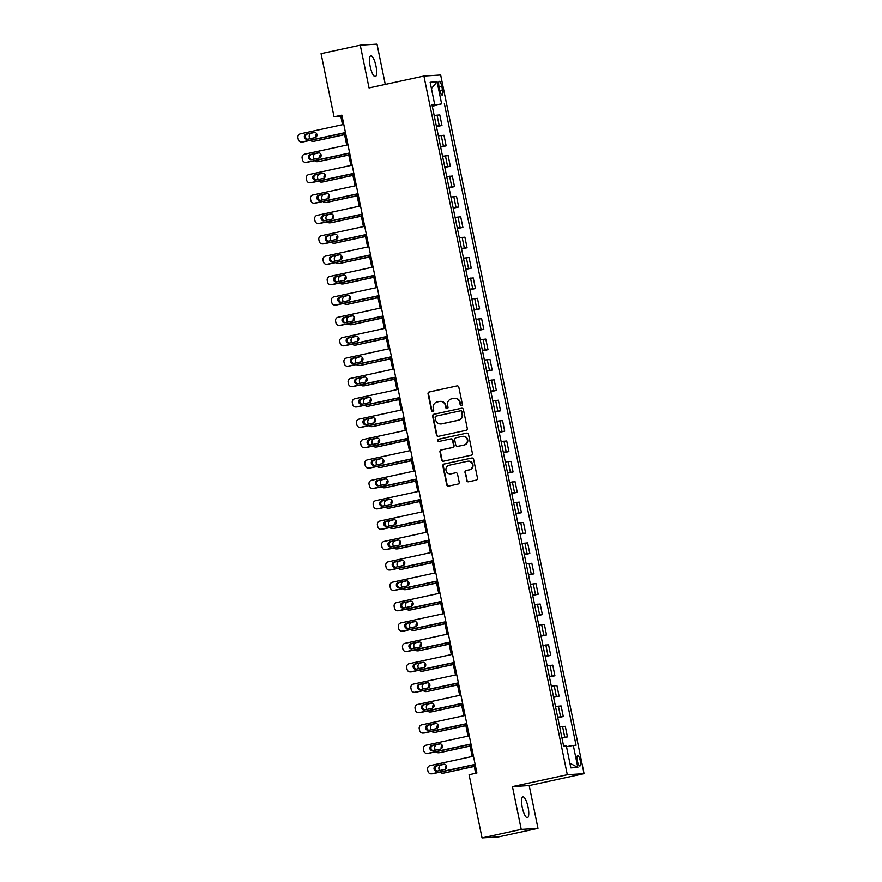 <?xml version="1.0" encoding="UTF-8"?>
<svg xmlns="http://www.w3.org/2000/svg" width="882" height="882" viewBox="0 0 882 882"><rect width="100%" height="100%" fill="white"/><g stroke="black" fill="none" stroke-linecap="round" stroke-linejoin="round"><path stroke-width="1.32" d="M461.462 405.544A1.147 1.103 -93.6 0 0 462.311 404.188L458.816 387.187A1.632 1.577 -93.6 0 0 456.953 385.919L429.247 391.928A1.632 1.577 -93.6 0 0 428.046 393.857L431.53 410.858A1.147 1.103 -93.6 0 0 432.842 411.751A1.147 1.103 -93.6 0 0 433.69 410.395L433.238 408.19A5.237 5.038 -93.6 0 1 437.108 402.005L439.412 401.508A5.237 5.038 -93.6 0 1 445.388 405.555L445.84 407.76A1.147 1.103 -93.6 0 0 447.152 408.642A1.147 1.103 -93.6 0 0 448.001 407.297L447.549 405.092A5.237 5.038 -93.6 0 1 451.419 398.907L453.723 398.399A5.237 5.038 -93.6 0 1 459.698 402.457L460.15 404.662A1.147 1.103 -93.6 0 0 461.462 405.544M528.075 807.085A10.661 2.878 77.8 0 0 522.916 796.854A10.661 2.878 77.8 0 0 522.276 807.46A10.661 2.878 77.8 0 0 527.436 817.691A10.661 2.878 77.8 0 0 528.075 807.085M375.964 66.051A10.661 2.878 77.8 0 0 370.804 55.809A10.661 2.878 77.8 0 0 370.164 66.415A10.661 2.878 77.8 0 0 375.324 76.646A10.661 2.878 77.8 0 0 375.964 66.051M580.257 760.681A5.325 1.433 77.8 0 0 577.688 755.565A5.325 1.433 77.8 0 0 577.368 760.868A5.325 1.433 77.8 0 0 579.937 765.984A5.325 1.433 77.8 0 0 580.257 760.681M466.644 480.525A1.632 1.577 -93.6 0 0 468.507 481.781L476.28 480.106A1.632 1.577 -93.6 0 0 477.493 478.165L473.612 459.279A1.632 1.577 -93.6 0 0 471.749 458.012L444.054 464.02A1.632 1.577 -93.6 0 0 442.841 465.95L446.722 484.835A1.632 1.577 -93.6 0 0 448.585 486.103L457.967 484.075A1.632 1.577 -93.6 0 0 459.18 482.134L457.526 474.053A1.632 1.577 -93.6 0 0 455.652 472.785L451 473.799A4.377 4.212 -93.6 0 1 445.95 470.095A4.377 4.212 -93.6 0 1 449.247 465.233L467.482 461.286A4.377 4.212 -93.6 0 1 472.52 464.979A4.377 4.212 -93.6 0 1 469.235 469.841L466.192 470.503A1.632 1.577 -93.6 0 0 464.99 472.432L467.096 480.492A1.632 1.577 -93.6 0 0 468.507 481.781M512.453 786.601L521.24 829.4L482.046 837.9L498.793 836.842L537.987 828.352L529.2 785.553L584.071 773.657L567.324 774.716L512.453 786.601L529.2 785.553M385.28 84.44L377 44.1L360.253 45.158L369.04 87.957L423.911 76.061L567.324 774.716M360.253 45.158L321.059 53.648L334.035 116.832L340.816 116.402L342.525 124.693M482.046 837.9L469.081 774.716L476.908 773.018L341.874 115.134L334.035 116.832M466.071 430.328A1.632 1.577 -93.6 0 0 467.273 428.398L463.403 409.513A1.632 1.577 -93.6 0 0 461.529 408.245L433.834 414.253A1.632 1.577 -93.6 0 0 432.621 416.183L436.502 435.069A1.632 1.577 -93.6 0 0 438.365 436.336L466.071 430.328M468.507 434.396L472.388 453.282A1.632 1.577 -93.6 0 1 471.175 455.211L443.481 461.22A1.632 1.577 -93.6 0 1 441.606 459.952L439.953 451.871A1.632 1.577 -93.6 0 1 441.154 449.941L452.389 447.505A1.632 1.577 -93.6 0 0 453.602 445.564L452.499 440.206A1.632 1.577 -93.6 0 0 450.636 438.938L438.938 441.474A1.147 1.103 -93.6 0 1 437.615 440.504A1.147 1.103 -93.6 0 1 438.475 439.236L466.644 433.128A1.632 1.577 -93.6 0 1 468.507 434.396M438.982 86.502L439.721 90.096A5.16 1.389 77.8 0 0 442.213 95.047A5.16 1.389 77.8 0 0 442.532 89.92L441.794 86.326A5.16 1.389 77.8 0 0 439.291 81.376A5.16 1.389 77.8 0 0 438.982 86.502M584.071 773.657L440.658 75.003L423.911 76.061M432.037 105.024L434.661 104.285L431.915 104.462L563.62 746.04L566.354 745.874L570.875 767.88L577.842 767.439L569.904 763.195M434.661 104.285L430.14 82.28L437.108 81.839L441.628 103.844L432.158 105.62M432.29 106.292L441.628 103.844M444.363 103.679L576.067 745.257L573.322 745.433L577.842 767.439M521.24 829.4L537.987 828.352M344.234 133.006L346.703 145.067M348.412 153.391L350.893 165.452M352.591 173.765L355.071 185.826M356.78 194.15L359.25 206.212M360.958 214.535L363.439 226.597M365.148 234.91L367.618 246.971M369.326 255.295L371.807 267.356M373.516 275.669L375.986 287.73M377.694 296.054L380.175 308.116M381.884 316.429L384.354 328.501M386.062 336.814L388.543 348.875M390.252 357.199L392.722 369.26M394.43 377.573L396.911 389.635M398.609 397.958L401.09 410.02M402.798 418.333L405.279 430.394M406.977 438.718L409.457 450.779M411.166 459.103L413.636 471.164M415.345 479.477L417.825 491.539M419.534 499.862L422.004 511.924M423.713 520.237L426.193 532.298M427.902 540.622L430.372 552.683M432.081 560.996L434.561 573.068M436.27 581.381L438.74 593.443M440.449 601.767L442.929 613.828M444.638 622.141L447.108 634.202M448.817 642.526L451.297 654.587M452.995 662.9L455.476 674.962M457.185 683.285L459.665 695.347M461.363 703.671L463.844 715.732M465.553 724.045L468.022 736.106M469.731 744.43L472.212 756.491M473.921 764.804L475.663 773.293M433.547 105.322L433.404 104.638M342.073 116.137L340.816 116.402M436.48 126.666L441.959 125.487L439.787 114.881L434.187 115.487M440.658 147.051L446.149 145.861L443.977 135.266L438.365 135.872M444.848 167.437L450.327 166.246L448.155 155.64L442.555 156.257M449.026 187.811L454.517 186.62L452.345 176.025L446.733 176.632M453.216 208.196L458.695 207.005L456.523 196.41L450.911 197.017M457.394 228.57L462.885 227.391L460.702 216.785L455.101 217.391M461.584 248.956L467.063 247.765L464.891 237.17L459.279 237.776M465.762 269.341L471.253 268.15L469.07 257.544L463.469 258.15M469.941 289.715L475.431 288.524L473.259 277.929L467.647 278.536M474.13 310.1L479.621 308.909L477.438 298.314L471.837 298.921M478.309 330.474L483.799 329.284L481.627 318.689L476.015 319.295M482.498 350.86L487.989 349.669L485.806 339.074L480.205 339.68M486.677 371.234L492.167 370.054L489.995 359.448L484.383 360.054M490.866 391.619L496.346 390.428L494.174 379.833L488.573 380.44M495.045 412.004L500.535 410.814L498.363 400.219L492.751 400.825M499.234 432.378L504.713 431.188L502.542 420.593L496.93 421.199M503.413 452.764L508.903 451.573L506.731 440.978L501.119 441.584M507.602 473.138L513.081 471.958L510.91 461.352L505.298 461.959M511.781 493.523L517.271 492.332L515.088 481.737L509.487 482.344M515.959 513.908L521.449 512.718L519.278 502.112L513.666 502.718M520.148 534.283L525.639 533.092L523.456 522.497L517.855 523.103M524.327 554.668L529.817 553.477L527.645 542.882L522.034 543.488M528.516 575.042L534.007 573.851L531.824 563.256L526.223 563.863M532.695 595.427L538.185 594.236L536.013 583.641L530.402 584.248M536.884 615.812L542.375 614.622L540.192 604.016L534.591 604.622M541.063 636.187L546.553 634.996L544.381 624.401L538.77 625.007M545.252 656.572L550.732 655.381L548.56 644.786L542.959 645.392M549.431 676.946L554.921 675.755L552.749 665.16L547.138 665.767M553.62 697.331L559.1 696.141L556.928 685.546L551.316 686.152M557.799 717.705L563.289 716.526L561.106 705.92L555.506 706.526M561.988 738.091L567.468 736.9L565.296 726.305L559.684 726.911M441.959 125.487L436.358 126.093M446.149 145.861L440.537 146.467M450.327 166.246L444.726 166.852M454.517 186.62L448.905 187.227M458.695 207.005L453.094 207.612M462.885 227.391L457.273 227.997M467.063 247.765L461.462 248.371M471.253 268.15L465.641 268.756M475.431 288.524L469.83 289.131M479.621 308.909L474.009 309.516M483.799 329.284L478.198 329.89M487.989 349.669L482.377 350.275M492.167 370.054L486.555 370.661M496.346 390.428L490.745 391.035M500.535 410.814L494.923 411.42M504.713 431.188L499.113 431.794M508.903 451.573L503.291 452.179M513.081 471.958L507.481 472.565M517.271 492.332L511.659 492.939M521.449 512.718L515.849 513.324M525.639 533.092L520.027 533.698M529.817 553.477L524.217 554.083M534.007 573.851L528.395 574.458M538.185 594.236L532.574 594.843M542.375 614.622L536.763 615.228M546.553 634.996L540.942 635.602M550.732 655.381L545.131 655.988M554.921 675.755L549.31 676.362M559.1 696.141L553.499 696.747M563.289 716.526L557.678 717.132M567.468 736.9L561.867 737.506M566.52 746.668L573.322 745.433M431.43 88.564L437.108 81.839M461.529 405.522A1.147 1.103 -93.6 0 1 460.602 404.629L460.15 402.424A5.237 5.038 -93.6 0 0 454.903 398.278L454.45 398.3M440.14 401.398L440.592 401.376A5.237 5.038 -93.6 0 1 445.84 405.533L446.292 407.727A1.147 1.103 -93.6 0 0 447.218 408.631M456.953 385.919L429.699 391.895A1.632 1.577 -93.6 0 0 428.498 393.824L431.982 410.836A1.147 1.103 -93.6 0 0 432.908 411.729M461.529 408.245L434.286 414.22A1.632 1.577 -93.6 0 0 433.073 416.15L436.954 435.035A1.632 1.577 -93.6 0 0 438.365 436.336M461.606 411.74A1.147 1.103 -93.6 0 0 460.305 410.847L435.984 416.117A1.147 1.103 -93.6 0 0 435.135 417.473L435.62 419.799A5.237 5.038 -93.6 0 0 441.595 423.845L458.21 420.251A5.237 5.038 -93.6 0 0 462.08 414.055L462.058 411.707A1.147 1.103 -93.6 0 0 460.757 410.825M440.868 423.955L441.32 423.922A5.237 5.038 -93.6 0 0 442.047 423.823L441.595 423.845M462.058 411.707L462.532 414.033A5.237 5.038 -93.6 0 1 458.662 420.218L442.047 423.823M450.856 438.905L451.308 438.883A1.632 1.577 -93.6 0 1 452.951 440.173L454.054 445.542A1.632 1.577 -93.6 0 1 452.841 447.472L441.617 449.908A1.632 1.577 -93.6 0 0 440.405 451.838L442.058 459.919A1.632 1.577 -93.6 0 0 443.47 461.22M466.644 433.128L438.938 439.203A1.147 1.103 -93.6 0 0 439.015 441.463M464.053 444.98A4.377 4.212 -93.6 0 0 462.896 436.325A4.377 4.212 -93.6 0 0 462.289 436.414L455.873 437.803A1.632 1.577 -93.6 0 0 454.66 439.743L455.762 445.101A1.632 1.577 -93.6 0 0 457.626 446.369L464.505 444.947A4.377 4.212 -93.6 0 0 463.348 436.303L462.896 436.325M457.394 446.402L457.857 446.369A1.632 1.577 -93.6 0 0 458.078 446.336L457.626 446.369M464.505 444.947L458.078 446.336M468.077 461.198L468.529 461.165A4.377 4.212 -93.6 0 1 469.687 469.819L466.644 470.47A1.632 1.577 -93.6 0 0 465.442 472.41L467.096 480.492M450.393 473.877L450.845 473.855A4.377 4.212 -93.6 0 0 451.452 473.766L451 473.799M455.652 472.785L451.452 473.766M471.749 458.012L444.506 463.987A1.632 1.577 -93.6 0 0 443.293 465.928L447.174 484.813A1.632 1.577 -93.6 0 0 448.585 486.103M309.604 138.805A3.33 3.208 -93.6 0 1 309.582 138.672L309.24 137.052A3.33 3.208 -93.6 0 1 311.71 133.105L314.863 132.421M344.531 134.505L314.521 141.186A3.33 3.208 86.4 0 1 314.058 141.252L312.923 141.318A3.33 3.208 -93.6 0 0 313.386 141.263M344.575 134.67L314.521 141.186M316.958 134.847A2.668 2.569 -93.6 0 0 316.77 136.082M318.336 138.617A2.668 2.569 -93.6 0 0 318.733 138.562L326.252 136.942A2.668 2.569 -93.6 0 0 326.638 136.82M316.671 133.81A2.668 2.569 -93.6 0 0 315.921 137.195M310.442 140.337A3.33 3.208 -93.6 0 0 312.923 141.318M345.446 132.565L302.074 141.969A3.33 3.208 -93.6 0 1 298.259 139.389L297.929 137.757A3.33 3.208 -93.6 0 1 300.398 133.821L343.771 124.417M301.611 142.035L302.747 141.969A3.33 3.208 86.4 0 0 303.199 141.903L345.479 132.741M307.41 139.279A2.668 2.569 86.4 0 1 304.334 137.03A2.668 2.569 86.4 0 1 306.341 134.064L313.871 132.432A2.668 2.569 86.4 0 1 316.947 134.692A2.668 2.569 86.4 0 1 314.94 137.647L307.41 139.279M307.631 139.235A2.668 2.569 86.4 0 1 307.476 133.998L314.786 132.41M313.794 159.19A3.33 3.208 -93.6 0 1 313.76 159.058L313.43 157.426A3.33 3.208 -93.6 0 1 315.899 153.49L319.052 152.806M348.721 154.89L318.7 161.571A3.33 3.208 86.4 0 1 318.237 161.626L317.112 161.704A3.33 3.208 -93.6 0 0 317.564 161.638M348.754 155.056L318.7 161.571M321.147 155.232A2.668 2.569 -93.6 0 0 320.949 156.467M322.514 159.003A2.668 2.569 -93.6 0 0 322.911 158.947L330.441 157.316A2.668 2.569 -93.6 0 0 330.816 157.205M320.85 154.185A2.668 2.569 -93.6 0 0 320.111 157.569M314.62 160.711A3.33 3.208 -93.6 0 0 317.112 161.704M317.972 179.564A3.33 3.208 -93.6 0 1 317.95 179.443L317.608 177.811A3.33 3.208 -93.6 0 1 320.078 173.864L323.231 173.181M352.899 175.264L322.889 181.946A3.33 3.208 86.4 0 1 322.426 182.012L321.291 182.089A3.33 3.208 -93.6 0 0 321.754 182.023M352.932 175.43L322.889 181.946M325.326 175.606A2.668 2.569 -93.6 0 0 325.138 176.841M326.704 179.377A2.668 2.569 -93.6 0 0 327.09 179.333L334.62 177.701A2.668 2.569 -93.6 0 0 334.995 177.58M325.039 174.57A2.668 2.569 -93.6 0 0 324.289 177.955M318.81 181.097A3.33 3.208 -93.6 0 0 321.291 182.089M322.162 199.949A3.33 3.208 -93.6 0 1 322.128 199.817L321.798 198.185A3.33 3.208 -93.6 0 1 324.267 194.249L327.409 193.566M357.089 195.65L327.068 202.331A3.33 3.208 86.4 0 1 326.605 202.397L325.48 202.463A3.33 3.208 -93.6 0 0 325.932 202.397M357.122 195.815L327.068 202.331M329.504 195.991A2.668 2.569 -93.6 0 0 329.317 197.226M330.882 199.762A2.668 2.569 -93.6 0 0 331.279 199.707L338.798 198.075A2.668 2.569 -93.6 0 0 339.184 197.965M329.218 194.955A2.668 2.569 -93.6 0 0 328.479 198.34M322.988 201.471A3.33 3.208 -93.6 0 0 325.48 202.463M349.636 152.95L306.252 162.354A3.33 3.208 -93.6 0 1 302.449 159.774L302.118 158.143A3.33 3.208 -93.6 0 1 304.577 154.196L347.96 144.802M305.789 162.42L306.925 162.343A3.33 3.208 86.4 0 0 307.388 162.277L349.669 153.115M311.6 159.664A2.668 2.569 86.4 0 1 308.524 157.404A2.668 2.569 86.4 0 1 310.519 154.449L318.049 152.818A2.668 2.569 86.4 0 1 321.125 155.067A2.668 2.569 86.4 0 1 319.119 158.032L311.6 159.664M311.809 159.62A2.668 2.569 86.4 0 1 311.655 154.372L318.964 152.784M353.814 173.335L310.431 182.728A3.33 3.208 -93.6 0 1 306.627 180.149L306.297 178.517A3.33 3.208 -93.6 0 1 308.766 174.581L352.138 165.177M309.979 182.795L311.103 182.728A3.33 3.208 86.4 0 0 311.567 182.662L353.847 173.5M315.778 180.038A2.668 2.569 86.4 0 1 312.702 177.789A2.668 2.569 86.4 0 1 314.709 174.823L322.228 173.192A2.668 2.569 86.4 0 1 325.304 175.452A2.668 2.569 86.4 0 1 323.308 178.407L315.778 180.038M315.999 179.994A2.668 2.569 86.4 0 1 315.844 174.757L323.154 173.17M358.004 193.709L314.62 203.114A3.33 3.208 -93.6 0 1 310.817 200.534L310.475 198.902A3.33 3.208 -93.6 0 1 312.945 194.966L356.328 185.562M314.157 203.18L315.293 203.103A3.33 3.208 86.4 0 0 315.756 203.047L358.037 193.875M319.968 200.423A2.668 2.569 86.4 0 1 316.892 198.163A2.668 2.569 86.4 0 1 318.887 195.209L326.417 193.577A2.668 2.569 86.4 0 1 329.493 195.826A2.668 2.569 86.4 0 1 327.487 198.792L319.968 200.423M320.177 200.379A2.668 2.569 86.4 0 1 320.023 195.131L327.332 193.555M326.34 220.324A3.33 3.208 -93.6 0 1 326.318 220.202L325.976 218.571A3.33 3.208 -93.6 0 1 328.446 214.624L331.599 213.94M361.267 216.024L331.246 222.705A3.33 3.208 86.4 0 1 330.794 222.771L329.659 222.848A3.33 3.208 -93.6 0 0 330.122 222.782M361.3 216.2L331.246 222.705M333.694 216.366A2.668 2.569 -93.6 0 0 333.506 217.6M335.072 220.147A2.668 2.569 -93.6 0 0 335.094 220.136A2.668 2.569 -93.6 0 0 335.458 220.092L342.988 218.46A2.668 2.569 -93.6 0 0 343.363 218.339M333.407 215.329A2.668 2.569 -93.6 0 0 332.657 218.714M327.178 221.856A3.33 3.208 -93.6 0 0 329.659 222.848M362.182 214.094L318.799 223.499A3.33 3.208 -93.6 0 1 314.995 220.919L314.665 219.287A3.33 3.208 -93.6 0 1 317.134 215.34L360.506 205.936M318.347 223.554L319.471 223.488A3.33 3.208 86.4 0 0 319.934 223.422L362.215 214.26M324.146 220.809A2.668 2.569 86.4 0 1 321.07 218.549A2.668 2.569 86.4 0 1 323.077 215.583L330.596 213.951A2.668 2.569 86.4 0 1 333.672 216.211A2.668 2.569 86.4 0 1 331.676 219.177L324.146 220.809M324.367 220.754A2.668 2.569 86.4 0 1 324.201 215.517L331.511 213.929M330.53 240.709A3.33 3.208 -93.6 0 1 330.496 240.577L330.166 238.945A3.33 3.208 -93.6 0 1 332.624 235.009L335.777 234.325M365.457 236.409L335.436 243.09A3.33 3.208 86.4 0 1 334.973 243.156L333.848 243.223A3.33 3.208 -93.6 0 0 334.3 243.156M365.49 236.574L335.436 243.09M337.872 236.751A2.668 2.569 -93.6 0 0 337.685 237.986M339.25 240.521A2.668 2.569 -93.6 0 0 339.647 240.466L347.166 238.835A2.668 2.569 -93.6 0 0 347.552 238.724M337.586 235.715A2.668 2.569 -93.6 0 0 336.847 239.099M331.356 242.23A3.33 3.208 -93.6 0 0 333.848 243.223M334.708 261.094A3.33 3.208 -93.6 0 1 334.686 260.962L334.344 259.33A3.33 3.208 -93.6 0 1 336.814 255.394L339.967 254.711M369.635 256.794L339.614 263.475A3.33 3.208 86.4 0 1 339.162 263.531L338.027 263.608A3.33 3.208 -93.6 0 0 338.49 263.542M369.668 256.96L339.614 263.475M342.062 257.125A2.668 2.569 -93.6 0 0 341.863 258.371M343.44 260.907A2.668 2.569 -93.6 0 0 343.826 260.851L351.356 259.22A2.668 2.569 -93.6 0 0 351.731 259.11M341.775 256.089A2.668 2.569 -93.6 0 0 341.025 259.473M335.546 262.615A3.33 3.208 -93.6 0 0 338.027 263.608M338.897 281.468A3.33 3.208 -93.6 0 1 338.864 281.347L338.534 279.715A3.33 3.208 -93.6 0 1 340.992 275.768L344.145 275.085M373.825 277.168L343.804 283.85A3.33 3.208 86.4 0 1 343.341 283.916L342.205 283.982A3.33 3.208 -93.6 0 0 342.668 283.927M373.858 277.334L343.804 283.85M346.24 277.51A2.668 2.569 -93.6 0 0 346.053 278.745M347.618 281.281A2.668 2.569 -93.6 0 0 348.015 281.237L355.534 279.605A2.668 2.569 -93.6 0 0 355.92 279.484M345.953 276.474A2.668 2.569 -93.6 0 0 345.215 279.859M339.724 283.001A3.33 3.208 -93.6 0 0 342.205 283.982M343.076 301.853A3.33 3.208 -93.6 0 1 343.054 301.721L342.712 300.089A3.33 3.208 -93.6 0 1 345.182 296.154L348.335 295.47M378.003 297.554L347.982 304.235A3.33 3.208 86.4 0 1 347.53 304.301L346.394 304.367A3.33 3.208 -93.6 0 0 346.858 304.301M378.036 297.719L347.982 304.235M350.43 297.895A2.668 2.569 -93.6 0 0 350.231 299.13M351.808 301.666A2.668 2.569 -93.6 0 0 352.194 301.611L359.724 299.979A2.668 2.569 -93.6 0 0 360.099 299.869M350.132 296.848A2.668 2.569 -93.6 0 0 349.393 300.233M343.903 303.375A3.33 3.208 -93.6 0 0 346.394 304.367M347.265 322.228A3.33 3.208 -93.6 0 1 347.232 322.106L346.902 320.475A3.33 3.208 -93.6 0 1 349.36 316.528L352.513 315.844M382.193 317.928L352.172 324.609A3.33 3.208 86.4 0 1 351.709 324.675L350.573 324.752A3.33 3.208 -93.6 0 0 351.036 324.686M382.226 318.093L352.172 324.609M354.608 318.27A2.668 2.569 -93.6 0 0 354.421 319.505M355.986 322.051A2.668 2.569 -93.6 0 0 356.008 322.04A2.668 2.569 -93.6 0 0 356.383 321.996L363.902 320.364A2.668 2.569 -93.6 0 0 364.288 320.243M354.321 317.233A2.668 2.569 -93.6 0 0 353.572 320.618M348.092 323.76A3.33 3.208 -93.6 0 0 350.573 324.752M366.361 234.469L322.988 243.873A3.33 3.208 -93.6 0 1 319.185 241.293L318.843 239.661A3.33 3.208 -93.6 0 1 321.313 235.726L364.696 226.321M322.525 243.939L323.661 243.873A3.33 3.208 86.4 0 0 324.113 243.807L366.405 234.634M328.325 241.183A2.668 2.569 86.4 0 1 325.249 238.934A2.668 2.569 86.4 0 1 327.255 235.968L334.785 234.336A2.668 2.569 86.4 0 1 337.861 236.596A2.668 2.569 86.4 0 1 335.855 239.551L328.325 241.183M328.545 241.139A2.668 2.569 86.4 0 1 328.391 235.891L335.7 234.314M370.55 254.854L327.167 264.258A3.33 3.208 -93.6 0 1 323.363 261.678L323.033 260.047A3.33 3.208 -93.6 0 1 325.502 256.1L368.874 246.706M326.715 264.324L327.839 264.247A3.33 3.208 86.4 0 0 328.302 264.181L370.583 255.019M332.514 261.568A2.668 2.569 86.4 0 1 329.438 259.308A2.668 2.569 86.4 0 1 331.445 256.353L338.964 254.722A2.668 2.569 86.4 0 1 342.04 256.971A2.668 2.569 86.4 0 1 340.033 259.936L332.514 261.568M332.723 261.524A2.668 2.569 86.4 0 1 332.569 256.276L339.879 254.689M374.729 275.239L331.356 284.632A3.33 3.208 -93.6 0 1 327.553 282.053L327.211 280.421A3.33 3.208 -93.6 0 1 329.681 276.485L373.064 267.081M330.893 284.699L332.029 284.632A3.33 3.208 86.4 0 0 332.481 284.566L374.762 275.405M336.692 281.942A2.668 2.569 86.4 0 1 333.617 279.693A2.668 2.569 86.4 0 1 335.623 276.728L343.153 275.096A2.668 2.569 86.4 0 1 346.229 277.356A2.668 2.569 86.4 0 1 344.223 280.311L336.692 281.942M336.913 281.898A2.668 2.569 86.4 0 1 336.759 276.661L344.068 275.074M378.918 295.613L335.535 305.018A3.33 3.208 -93.6 0 1 331.731 302.438L331.4 300.806A3.33 3.208 -93.6 0 1 333.859 296.87L377.242 287.466M335.083 305.084L336.207 305.007A3.33 3.208 86.4 0 0 336.67 304.952L378.951 295.779M340.882 302.328A2.668 2.569 86.4 0 1 337.806 300.067A2.668 2.569 86.4 0 1 339.813 297.113L347.332 295.481A2.668 2.569 86.4 0 1 350.408 297.73A2.668 2.569 86.4 0 1 348.401 300.696L340.882 302.328M341.091 302.283A2.668 2.569 86.4 0 1 340.937 297.036L348.247 295.459M383.097 315.999L339.724 325.403A3.33 3.208 -93.6 0 1 335.921 322.812L335.579 321.191A3.33 3.208 -93.6 0 1 338.049 317.244L381.432 307.84M339.261 325.458L340.397 325.392A3.33 3.208 86.4 0 0 340.849 325.326L383.13 316.164M345.06 322.713A2.668 2.569 86.4 0 1 341.984 320.453A2.668 2.569 86.4 0 1 343.991 317.487L351.521 315.855A2.668 2.569 86.4 0 1 354.597 318.115A2.668 2.569 86.4 0 1 352.591 321.081L345.06 322.713M345.281 322.658A2.668 2.569 86.4 0 1 345.127 317.421L352.436 315.833M351.444 342.613A3.33 3.208 -93.6 0 1 351.411 342.481L351.08 340.849A3.33 3.208 -93.6 0 1 353.55 336.913L356.703 336.229M386.371 338.313L356.35 344.994A3.33 3.208 86.4 0 1 355.898 345.06L354.762 345.127A3.33 3.208 -93.6 0 0 355.226 345.06M386.404 338.479L356.35 344.994M358.798 338.655A2.668 2.569 -93.6 0 0 358.599 339.89M360.176 342.425A2.668 2.569 -93.6 0 0 360.562 342.37L368.092 340.739A2.668 2.569 -93.6 0 0 368.467 340.628M358.5 337.619A2.668 2.569 -93.6 0 0 357.761 341.003M352.271 344.134A3.33 3.208 -93.6 0 0 354.762 345.127M387.286 336.373L343.903 345.777A3.33 3.208 -93.6 0 1 340.099 343.197L339.768 341.566A3.33 3.208 -93.6 0 1 342.227 337.63L385.61 328.225M343.44 345.843L344.575 345.766A3.33 3.208 86.4 0 0 345.038 345.711L387.319 336.538M349.25 343.087A2.668 2.569 86.4 0 1 346.174 340.838A2.668 2.569 86.4 0 1 348.181 337.872L355.7 336.24A2.668 2.569 86.4 0 1 358.776 338.49A2.668 2.569 86.4 0 1 356.769 341.455L349.25 343.087M349.459 343.043A2.668 2.569 86.4 0 1 349.305 337.795L356.615 336.218M355.633 362.987A3.33 3.208 -93.6 0 1 355.6 362.866L355.27 361.234A3.33 3.208 -93.6 0 1 357.728 357.298L360.881 356.615M390.55 358.698L360.54 365.38A3.33 3.208 86.4 0 1 360.077 365.435L358.941 365.512A3.33 3.208 -93.6 0 0 359.404 365.446M390.594 358.864L360.54 365.38M362.976 359.029A2.668 2.569 -93.6 0 0 362.789 360.275M364.354 362.811A2.668 2.569 -93.6 0 0 364.751 362.756L372.27 361.124A2.668 2.569 -93.6 0 0 372.656 361.014M362.689 357.993A2.668 2.569 -93.6 0 0 361.94 361.377M356.46 364.52A3.33 3.208 -93.6 0 0 358.941 365.512M391.465 356.758L348.092 366.162A3.33 3.208 -93.6 0 1 344.289 363.582L343.947 361.951A3.33 3.208 -93.6 0 1 346.417 358.004L389.789 348.599M347.629 366.228L348.765 366.151A3.33 3.208 86.4 0 0 349.217 366.085L391.498 356.923M353.428 363.472A2.668 2.569 86.4 0 1 350.352 361.212A2.668 2.569 86.4 0 1 352.359 358.246L359.889 356.615A2.668 2.569 86.4 0 1 362.965 358.875A2.668 2.569 86.4 0 1 360.958 361.841L353.428 363.472M353.649 363.417A2.668 2.569 86.4 0 1 353.495 358.18L360.804 356.593M359.812 383.372A3.33 3.208 -93.6 0 1 359.779 383.24L359.448 381.619A3.33 3.208 -93.6 0 1 361.918 377.672L365.071 376.989M394.739 379.073L364.718 385.754A3.33 3.208 86.4 0 1 364.255 385.82L363.13 385.886A3.33 3.208 -93.6 0 0 363.582 385.831M394.772 379.238L364.718 385.754M367.166 379.414A2.668 2.569 -93.6 0 0 366.967 380.649M368.533 383.185A2.668 2.569 -93.6 0 0 368.93 383.141L376.46 381.509A2.668 2.569 -93.6 0 0 376.835 381.388M366.868 378.378A2.668 2.569 -93.6 0 0 366.129 381.763M360.639 384.905A3.33 3.208 -93.6 0 0 363.13 385.886M395.654 377.132L352.271 386.537A3.33 3.208 -93.6 0 1 348.467 383.957L348.136 382.325A3.33 3.208 -93.6 0 1 350.595 378.389L393.978 368.985M351.808 386.603L352.943 386.537A3.33 3.208 86.4 0 0 353.406 386.47L395.687 377.309M357.618 383.846A2.668 2.569 86.4 0 1 354.542 381.597A2.668 2.569 86.4 0 1 356.548 378.632L364.068 377A2.668 2.569 86.4 0 1 367.144 379.26A2.668 2.569 86.4 0 1 365.137 382.215L357.618 383.846M357.827 383.802A2.668 2.569 86.4 0 1 357.673 378.565L364.983 376.978M363.99 403.758A3.33 3.208 -93.6 0 1 363.968 403.625L363.627 401.994A3.33 3.208 -93.6 0 1 366.096 398.058L369.249 397.374M398.918 399.458L368.908 406.139A3.33 3.208 86.4 0 1 368.444 406.205L367.309 406.271A3.33 3.208 -93.6 0 0 367.772 406.205M398.951 399.623L368.908 406.139M371.344 399.8A2.668 2.569 -93.6 0 0 371.157 401.034M372.722 403.57A2.668 2.569 -93.6 0 0 373.119 403.515L380.638 401.883A2.668 2.569 -93.6 0 0 381.024 401.773M371.057 398.752A2.668 2.569 -93.6 0 0 370.308 402.137M364.828 405.279A3.33 3.208 -93.6 0 0 367.309 406.271M399.833 397.517L356.46 406.922A3.33 3.208 -93.6 0 1 352.646 404.342L352.315 402.71A3.33 3.208 -93.6 0 1 354.785 398.763L398.157 389.37M355.997 406.988L357.122 406.911A3.33 3.208 86.4 0 0 357.585 406.845L399.866 397.683M361.796 404.232A2.668 2.569 86.4 0 1 358.72 401.972A2.668 2.569 86.4 0 1 360.727 399.017L368.257 397.385A2.668 2.569 86.4 0 1 371.333 399.634A2.668 2.569 86.4 0 1 369.326 402.6L361.796 404.232M362.017 404.188A2.668 2.569 86.4 0 1 361.863 398.94L369.172 397.352M368.18 424.132A3.33 3.208 -93.6 0 1 368.147 424.01L367.816 422.379A3.33 3.208 -93.6 0 1 370.286 418.432L373.439 417.748M403.107 419.832L373.086 426.513A3.33 3.208 86.4 0 1 372.623 426.579L371.498 426.656A3.33 3.208 -93.6 0 0 371.95 426.59M403.14 419.997L373.086 426.513M375.523 420.174A2.668 2.569 -93.6 0 0 375.335 421.409M376.901 423.944A2.668 2.569 -93.6 0 0 377.298 423.9L384.828 422.269A2.668 2.569 -93.6 0 0 385.202 422.147M375.236 419.137A2.668 2.569 -93.6 0 0 374.497 422.522M369.007 425.664A3.33 3.208 -93.6 0 0 371.498 426.656M404.022 417.903L360.639 427.307A3.33 3.208 -93.6 0 1 356.835 424.716L356.504 423.084A3.33 3.208 -93.6 0 1 358.963 419.148L402.346 409.744M360.176 427.362L361.311 427.296A3.33 3.208 86.4 0 0 361.774 427.23L404.055 418.068M365.986 424.606A2.668 2.569 86.4 0 1 362.91 422.357A2.668 2.569 86.4 0 1 364.905 419.391L372.436 417.759A2.668 2.569 86.4 0 1 375.512 420.019A2.668 2.569 86.4 0 1 373.505 422.974L365.986 424.606M366.195 424.562A2.668 2.569 86.4 0 1 366.041 419.325L373.351 417.737M372.358 444.517A3.33 3.208 -93.6 0 1 372.336 444.385L371.995 442.753A3.33 3.208 -93.6 0 1 374.464 438.817L377.617 438.133M407.286 440.217L377.276 446.898A3.33 3.208 86.4 0 1 376.812 446.965L375.677 447.031A3.33 3.208 -93.6 0 0 376.14 446.965M407.319 440.383L377.276 446.898M379.712 440.559A2.668 2.569 -93.6 0 0 379.525 441.794M381.09 444.33A2.668 2.569 -93.6 0 0 381.476 444.274L389.006 442.643A2.668 2.569 -93.6 0 0 389.381 442.532M379.425 439.523A2.668 2.569 -93.6 0 0 378.676 442.907M373.196 446.038A3.33 3.208 -93.6 0 0 375.677 447.031M408.201 438.277L364.817 447.681A3.33 3.208 -93.6 0 1 361.014 445.101L360.683 443.47A3.33 3.208 -93.6 0 1 363.152 439.534L406.525 430.129M364.365 447.747L365.49 447.67A3.33 3.208 86.4 0 0 365.953 447.615L408.234 438.442M370.164 444.991A2.668 2.569 86.4 0 1 367.088 442.731A2.668 2.569 86.4 0 1 369.095 439.776L376.614 438.145A2.668 2.569 86.4 0 1 379.69 440.394A2.668 2.569 86.4 0 1 377.694 443.359L370.164 444.991M370.385 444.947A2.668 2.569 86.4 0 1 370.231 439.699L377.54 438.122M376.548 464.891A3.33 3.208 -93.6 0 1 376.515 464.77L376.184 463.138A3.33 3.208 -93.6 0 1 378.654 459.202L381.796 458.519M411.475 460.591L381.454 467.273A3.33 3.208 86.4 0 1 380.991 467.339L379.866 467.416A3.33 3.208 -93.6 0 0 380.318 467.35M411.508 460.768L381.454 467.273M383.89 460.933A2.668 2.569 -93.6 0 0 383.703 462.179M385.269 464.715A2.668 2.569 -93.6 0 0 385.666 464.66L393.185 463.028A2.668 2.569 -93.6 0 0 393.57 462.907M383.604 459.897A2.668 2.569 -93.6 0 0 382.865 463.282M377.375 466.424A3.33 3.208 -93.6 0 0 379.866 467.416M380.726 485.276A3.33 3.208 -93.6 0 1 380.704 485.144L380.363 483.523A3.33 3.208 -93.6 0 1 382.832 479.576L385.985 478.893M415.654 480.977L385.632 487.658A3.33 3.208 86.4 0 1 385.18 487.724L384.045 487.79A3.33 3.208 -93.6 0 0 384.508 487.735M415.687 481.142L385.632 487.658M388.08 481.318A2.668 2.569 -93.6 0 0 387.893 482.553M389.458 485.089A2.668 2.569 -93.6 0 0 389.844 485.034L397.374 483.413A2.668 2.569 -93.6 0 0 397.749 483.292M387.793 480.282A2.668 2.569 -93.6 0 0 387.044 483.667M381.564 486.798A3.33 3.208 -93.6 0 0 384.045 487.79M384.916 505.662A3.33 3.208 -93.6 0 1 384.883 505.529L384.552 503.898A3.33 3.208 -93.6 0 1 387.011 499.962L390.164 499.278M419.843 501.362L389.822 508.043A3.33 3.208 86.4 0 1 389.359 508.098L388.234 508.175A3.33 3.208 -93.6 0 0 388.686 508.109M419.876 501.527L389.822 508.043M392.258 501.693A2.668 2.569 -93.6 0 0 392.071 502.938M393.637 505.474A2.668 2.569 -93.6 0 0 394.034 505.419L401.553 503.787A2.668 2.569 -93.6 0 0 401.938 503.677M391.972 500.656A2.668 2.569 -93.6 0 0 391.233 504.041M385.743 507.183A3.33 3.208 -93.6 0 0 388.234 508.175M389.094 526.036A3.33 3.208 -93.6 0 1 389.072 525.915L388.73 524.283A3.33 3.208 -93.6 0 1 391.2 520.336L394.353 519.652M424.022 521.736L394 528.417A3.33 3.208 86.4 0 1 393.548 528.483L392.413 528.55A3.33 3.208 -93.6 0 0 392.876 528.494M424.055 521.901L394 528.417M396.448 522.078A2.668 2.569 -93.6 0 0 396.25 523.313M397.826 525.848A2.668 2.569 -93.6 0 0 398.212 525.804L405.742 524.173A2.668 2.569 -93.6 0 0 406.117 524.051M396.161 521.042A2.668 2.569 -93.6 0 0 395.412 524.426M389.932 527.568A3.33 3.208 -93.6 0 0 392.413 528.55M393.284 546.421A3.33 3.208 -93.6 0 1 393.251 546.289L392.92 544.657A3.33 3.208 -93.6 0 1 395.379 540.721L398.532 540.038M428.211 542.121L398.19 548.802A3.33 3.208 86.4 0 1 397.727 548.869L396.591 548.935A3.33 3.208 -93.6 0 0 397.054 548.869M428.244 542.287L398.19 548.802M400.626 542.463A2.668 2.569 -93.6 0 0 400.439 543.698M402.005 546.234A2.668 2.569 -93.6 0 0 402.401 546.178L409.921 544.547A2.668 2.569 -93.6 0 0 410.306 544.437M400.34 541.416A2.668 2.569 -93.6 0 0 399.601 544.811M394.111 547.942A3.33 3.208 -93.6 0 0 396.591 548.935M397.462 566.795A3.33 3.208 -93.6 0 1 397.44 566.674L397.098 565.042A3.33 3.208 -93.6 0 1 399.568 561.095L402.721 560.412M432.389 562.495L402.368 569.177A3.33 3.208 86.4 0 1 401.916 569.243L400.781 569.32A3.33 3.208 -93.6 0 0 401.244 569.254M432.423 562.672L402.368 569.177M404.816 562.837A2.668 2.569 -93.6 0 0 404.618 564.072M406.194 566.619A2.668 2.569 -93.6 0 0 406.216 566.608A2.668 2.569 -93.6 0 0 406.58 566.564L414.11 564.932A2.668 2.569 -93.6 0 0 414.485 564.811M404.518 561.801A2.668 2.569 -93.6 0 0 403.78 565.186M398.289 568.328A3.33 3.208 -93.6 0 0 400.781 569.32M401.652 587.18A3.33 3.208 -93.6 0 1 401.619 587.048L401.288 585.416A3.33 3.208 -93.6 0 1 403.747 581.481L406.9 580.797M436.579 582.881L406.558 589.562A3.33 3.208 86.4 0 1 406.095 589.628L404.959 589.694A3.33 3.208 -93.6 0 0 405.422 589.628M436.612 583.046L406.558 589.562M408.994 583.222A2.668 2.569 -93.6 0 0 408.807 584.457M410.373 586.993A2.668 2.569 -93.6 0 0 410.769 586.938L418.288 585.306A2.668 2.569 -93.6 0 0 418.674 585.196M408.708 582.186A2.668 2.569 -93.6 0 0 407.958 585.571M402.479 588.702A3.33 3.208 -93.6 0 0 404.959 589.694M405.83 607.566A3.33 3.208 -93.6 0 1 405.797 607.433L405.466 605.802A3.33 3.208 -93.6 0 1 407.936 601.866L411.089 601.182M440.757 603.266L410.736 609.947A3.33 3.208 86.4 0 1 410.284 610.002L409.149 610.079A3.33 3.208 -93.6 0 0 409.612 610.013M440.791 603.431L410.736 609.947M413.184 603.597A2.668 2.569 -93.6 0 0 412.985 604.843M414.562 607.378A2.668 2.569 -93.6 0 0 414.948 607.323L422.478 605.691A2.668 2.569 -93.6 0 0 422.853 605.581M412.886 602.56A2.668 2.569 -93.6 0 0 412.148 605.945M406.657 609.087A3.33 3.208 -93.6 0 0 409.149 610.079M410.02 627.94A3.33 3.208 -93.6 0 1 409.987 627.808L409.656 626.187A3.33 3.208 -93.6 0 1 412.115 622.24L415.268 621.556M444.936 623.64L414.926 630.321A3.33 3.208 86.4 0 1 414.463 630.387L413.327 630.454A3.33 3.208 -93.6 0 0 413.79 630.398M444.98 623.806L414.926 630.321M417.362 623.982A2.668 2.569 -93.6 0 0 417.175 625.217M418.741 627.752A2.668 2.569 -93.6 0 0 419.137 627.708L426.656 626.077A2.668 2.569 -93.6 0 0 427.042 625.955M417.076 622.946A2.668 2.569 -93.6 0 0 416.326 626.33M410.847 629.472A3.33 3.208 -93.6 0 0 413.327 630.454M412.39 458.662L369.007 468.066A3.33 3.208 -93.6 0 1 365.203 465.487L364.861 463.855A3.33 3.208 -93.6 0 1 367.331 459.908L410.714 450.504M368.544 468.122L369.679 468.055A3.33 3.208 86.4 0 0 370.142 467.989L412.423 458.827M374.354 465.376A2.668 2.569 86.4 0 1 371.278 463.116A2.668 2.569 86.4 0 1 373.273 460.15L380.803 458.519A2.668 2.569 86.4 0 1 383.879 460.779A2.668 2.569 86.4 0 1 381.873 463.745L374.354 465.376M374.563 465.321A2.668 2.569 86.4 0 1 374.409 460.084L381.719 458.497M416.569 479.036L373.185 488.441A3.33 3.208 -93.6 0 1 369.382 485.861L369.051 484.229A3.33 3.208 -93.6 0 1 371.52 480.293L414.893 470.889M372.733 488.507L373.858 488.441A3.33 3.208 86.4 0 0 374.321 488.374L416.602 479.202M378.532 485.75A2.668 2.569 86.4 0 1 375.456 483.501A2.668 2.569 86.4 0 1 377.463 480.536L384.982 478.904A2.668 2.569 86.4 0 1 388.058 481.164A2.668 2.569 86.4 0 1 386.062 484.119L378.532 485.75M378.753 485.706A2.668 2.569 86.4 0 1 378.587 480.458L385.897 478.882M420.747 499.421L377.375 508.826A3.33 3.208 -93.6 0 1 373.571 506.246L373.229 504.614A3.33 3.208 -93.6 0 1 375.699 500.667L419.082 491.274M376.912 508.892L378.047 508.815A3.33 3.208 86.4 0 0 378.499 508.749L420.791 499.587M382.711 506.136A2.668 2.569 86.4 0 1 379.635 503.876A2.668 2.569 86.4 0 1 381.641 500.921L389.171 499.289A2.668 2.569 86.4 0 1 392.247 501.538A2.668 2.569 86.4 0 1 390.241 504.504L382.711 506.136M382.931 506.092A2.668 2.569 86.4 0 1 382.777 500.844L390.087 499.256M424.937 519.807L381.553 529.2A3.33 3.208 -93.6 0 1 377.75 526.62L377.419 524.988A3.33 3.208 -93.6 0 1 379.888 521.053L423.261 511.648M381.101 529.266L382.226 529.2A3.33 3.208 86.4 0 0 382.689 529.134L424.97 519.972M386.9 526.51A2.668 2.569 86.4 0 1 383.824 524.261A2.668 2.569 86.4 0 1 385.831 521.295L393.35 519.663A2.668 2.569 86.4 0 1 396.426 521.923A2.668 2.569 86.4 0 1 394.419 524.878L386.9 526.51M387.11 526.466A2.668 2.569 86.4 0 1 386.955 521.229L394.265 519.641M429.115 540.181L385.743 549.585A3.33 3.208 -93.6 0 1 381.939 547.005L381.597 545.374A3.33 3.208 -93.6 0 1 384.067 541.438L427.45 532.033M385.28 549.651L386.415 549.574A3.33 3.208 86.4 0 0 386.867 549.519L429.148 540.346M391.079 546.895A2.668 2.569 86.4 0 1 388.003 544.635A2.668 2.569 86.4 0 1 390.009 541.68L397.539 540.049A2.668 2.569 86.4 0 1 400.615 542.298A2.668 2.569 86.4 0 1 398.609 545.263L391.079 546.895M391.299 546.851A2.668 2.569 86.4 0 1 391.145 541.603L398.455 540.027M433.305 560.566L389.921 569.97A3.33 3.208 -93.6 0 1 386.118 567.38L385.787 565.759A3.33 3.208 -93.6 0 1 388.245 561.812L431.629 552.408M389.469 570.026L390.594 569.959A3.33 3.208 86.4 0 0 391.057 569.893L433.338 560.732M395.268 567.28A2.668 2.569 86.4 0 1 392.192 565.02A2.668 2.569 86.4 0 1 394.199 562.055L401.718 560.423A2.668 2.569 86.4 0 1 404.794 562.683A2.668 2.569 86.4 0 1 402.787 565.649L395.268 567.28M395.478 567.225A2.668 2.569 86.4 0 1 395.323 561.988L402.633 560.401M437.483 580.94L394.111 590.345A3.33 3.208 -93.6 0 1 390.307 587.765L389.965 586.133A3.33 3.208 -93.6 0 1 392.435 582.197L435.807 572.793M393.648 590.411L394.783 590.345A3.33 3.208 86.4 0 0 395.235 590.279L437.516 581.106M399.447 587.655A2.668 2.569 86.4 0 1 396.371 585.405A2.668 2.569 86.4 0 1 398.377 582.44L405.907 580.808A2.668 2.569 86.4 0 1 408.983 583.057A2.668 2.569 86.4 0 1 406.977 586.023L399.447 587.655M399.667 587.61A2.668 2.569 86.4 0 1 399.513 582.363L406.822 580.786M441.673 601.326L398.289 610.73A3.33 3.208 -93.6 0 1 394.486 608.15L394.155 606.518A3.33 3.208 -93.6 0 1 396.613 602.571L439.997 593.167M397.826 610.796L398.962 610.719A3.33 3.208 86.4 0 0 399.425 610.653L441.706 601.491M403.636 608.04A2.668 2.569 86.4 0 1 400.56 605.78A2.668 2.569 86.4 0 1 402.567 602.814L410.086 601.193A2.668 2.569 86.4 0 1 413.162 603.442A2.668 2.569 86.4 0 1 411.155 606.408L403.636 608.04M403.846 607.985A2.668 2.569 86.4 0 1 403.691 602.748L411.001 601.16M445.851 621.7L402.479 631.104A3.33 3.208 -93.6 0 1 398.664 628.524L398.333 626.893A3.33 3.208 -93.6 0 1 400.803 622.957L444.175 613.552M402.016 631.17L403.151 631.104A3.33 3.208 86.4 0 0 403.603 631.038L445.884 621.876M407.815 628.414A2.668 2.569 86.4 0 1 404.739 626.165A2.668 2.569 86.4 0 1 406.745 623.199L414.275 621.567A2.668 2.569 86.4 0 1 417.351 623.828A2.668 2.569 86.4 0 1 415.345 626.782L407.815 628.414M408.035 628.37A2.668 2.569 86.4 0 1 407.881 623.133L415.19 621.545M414.198 648.325A3.33 3.208 -93.6 0 1 414.165 648.193L413.834 646.561A3.33 3.208 -93.6 0 1 416.304 642.625L419.457 641.942M449.125 644.025L419.104 650.707A3.33 3.208 86.4 0 1 418.641 650.773L417.517 650.839A3.33 3.208 -93.6 0 0 417.969 650.773M449.159 644.191L419.104 650.707M421.552 644.367A2.668 2.569 -93.6 0 0 421.353 645.602M422.919 648.138A2.668 2.569 -93.6 0 0 423.316 648.083L430.846 646.451A2.668 2.569 -93.6 0 0 431.221 646.341M421.254 643.32A2.668 2.569 -93.6 0 0 420.516 646.704M415.025 649.847A3.33 3.208 -93.6 0 0 417.517 650.839M450.041 642.085L406.657 651.489A3.33 3.208 -93.6 0 1 402.853 648.909L402.523 647.278A3.33 3.208 -93.6 0 1 404.981 643.342L448.365 633.938M406.194 651.555L407.33 651.478A3.33 3.208 86.4 0 0 407.793 651.412L450.074 642.25M412.004 648.799A2.668 2.569 86.4 0 1 408.928 646.539A2.668 2.569 86.4 0 1 410.935 643.584L418.454 641.953A2.668 2.569 86.4 0 1 421.53 644.202A2.668 2.569 86.4 0 1 419.523 647.168L412.004 648.799M412.214 648.755A2.668 2.569 86.4 0 1 412.059 643.507L419.369 641.92M418.377 668.699A3.33 3.208 -93.6 0 1 418.355 668.578L418.013 666.946A3.33 3.208 -93.6 0 1 420.482 662.999L423.636 662.316M453.304 664.4L423.294 671.081A3.33 3.208 86.4 0 1 422.831 671.147L421.695 671.224A3.33 3.208 -93.6 0 0 422.158 671.158M453.337 664.565L423.294 671.081M425.73 664.741A2.668 2.569 -93.6 0 0 425.543 665.976M427.108 668.523A2.668 2.569 -93.6 0 0 427.131 668.512A2.668 2.569 -93.6 0 0 427.505 668.468L435.024 666.836A2.668 2.569 -93.6 0 0 435.41 666.715M425.444 663.705A2.668 2.569 -93.6 0 0 424.694 667.09M419.215 670.232A3.33 3.208 -93.6 0 0 421.695 671.224M454.219 662.47L410.847 671.875A3.33 3.208 -93.6 0 1 407.032 669.284L406.701 667.663A3.33 3.208 -93.6 0 1 409.171 663.716L452.543 654.312M410.384 671.93L411.508 671.864A3.33 3.208 86.4 0 0 411.971 671.797L454.252 662.636M416.183 669.173A2.668 2.569 86.4 0 1 413.107 666.924A2.668 2.569 86.4 0 1 415.113 663.959L422.643 662.327A2.668 2.569 86.4 0 1 425.719 664.587A2.668 2.569 86.4 0 1 423.713 667.553L416.183 669.173M416.403 669.129A2.668 2.569 86.4 0 1 416.249 663.892L423.558 662.305M422.566 689.085A3.33 3.208 -93.6 0 1 422.533 688.952L422.202 687.321A3.33 3.208 -93.6 0 1 424.672 683.385L427.825 682.701M457.493 684.785L427.472 691.466A3.33 3.208 86.4 0 1 427.009 691.532L425.885 691.598A3.33 3.208 -93.6 0 0 426.337 691.532M457.526 684.95L427.472 691.466M429.909 685.127A2.668 2.569 -93.6 0 0 429.721 686.361M431.287 688.897A2.668 2.569 -93.6 0 0 431.684 688.842L439.214 687.21A2.668 2.569 -93.6 0 0 439.589 687.1M429.622 684.09A2.668 2.569 -93.6 0 0 428.884 687.475M423.393 690.606A3.33 3.208 -93.6 0 0 425.885 691.598M458.408 682.844L415.025 692.249A3.33 3.208 -93.6 0 1 411.221 689.669L410.891 688.037A3.33 3.208 -93.6 0 1 413.349 684.101L456.733 674.697M414.562 692.315L415.698 692.238A3.33 3.208 86.4 0 0 416.161 692.183L458.442 683.01M420.372 689.559A2.668 2.569 86.4 0 1 417.296 687.31A2.668 2.569 86.4 0 1 419.292 684.344L426.822 682.712A2.668 2.569 86.4 0 1 429.898 684.961A2.668 2.569 86.4 0 1 427.891 687.927L420.372 689.559M420.582 689.515A2.668 2.569 86.4 0 1 420.427 684.267L427.737 682.69M426.745 709.459A3.33 3.208 -93.6 0 1 426.723 709.337L426.381 707.706A3.33 3.208 -93.6 0 1 428.85 703.77L432.004 703.086M461.672 705.17L431.651 711.84A3.33 3.208 86.4 0 1 431.199 711.906L430.063 711.983A3.33 3.208 -93.6 0 0 430.526 711.917M461.705 705.335L431.651 711.84M434.098 705.501A2.668 2.569 -93.6 0 0 433.911 706.747M435.476 709.282A2.668 2.569 -93.6 0 0 435.862 709.227L443.392 707.596A2.668 2.569 -93.6 0 0 443.767 707.485M433.812 704.464A2.668 2.569 -93.6 0 0 433.062 707.849M427.583 710.991A3.33 3.208 -93.6 0 0 430.063 711.983M462.587 703.23L419.204 712.634A3.33 3.208 -93.6 0 1 415.4 710.054L415.069 708.422A3.33 3.208 -93.6 0 1 417.539 704.475L460.911 695.071M418.752 712.7L419.876 712.623A3.33 3.208 86.4 0 0 420.339 712.557L462.62 703.395M424.551 709.944A2.668 2.569 86.4 0 1 421.475 707.684A2.668 2.569 86.4 0 1 423.481 704.718L431 703.086A2.668 2.569 86.4 0 1 434.076 705.346A2.668 2.569 86.4 0 1 432.081 708.312L424.551 709.944M424.771 709.889A2.668 2.569 86.4 0 1 424.617 704.652L431.926 703.064M430.934 729.844A3.33 3.208 -93.6 0 1 430.901 729.712L430.57 728.091A3.33 3.208 -93.6 0 1 433.04 724.144L436.182 723.461M465.861 725.544L435.84 732.225A3.33 3.208 86.4 0 1 435.377 732.292L434.253 732.358A3.33 3.208 -93.6 0 0 434.705 732.303M465.894 725.71L435.84 732.225M438.277 725.886A2.668 2.569 -93.6 0 0 438.089 727.121M439.655 729.657A2.668 2.569 -93.6 0 0 440.052 729.601L447.571 727.981A2.668 2.569 -93.6 0 0 447.957 727.859M437.99 724.85A2.668 2.569 -93.6 0 0 437.252 728.234M431.761 731.365A3.33 3.208 -93.6 0 0 434.253 732.358M466.776 723.604L423.393 733.008A3.33 3.208 -93.6 0 1 419.589 730.428L419.248 728.797A3.33 3.208 -93.6 0 1 421.717 724.861L465.101 715.456M422.93 733.074L424.066 733.008A3.33 3.208 86.4 0 0 424.529 732.942L466.81 723.78M428.729 730.318A2.668 2.569 86.4 0 1 425.653 728.069A2.668 2.569 86.4 0 1 427.66 725.103L435.19 723.472A2.668 2.569 86.4 0 1 438.266 725.732A2.668 2.569 86.4 0 1 436.259 728.686L428.729 730.318M428.95 730.274A2.668 2.569 86.4 0 1 428.795 725.037L436.105 723.449M435.113 750.229A3.33 3.208 -93.6 0 1 435.091 750.097L434.749 748.465A3.33 3.208 -93.6 0 1 437.218 744.529L440.372 743.846M470.04 745.929L440.019 752.611A3.33 3.208 86.4 0 1 439.567 752.666L438.431 752.743A3.33 3.208 -93.6 0 0 438.894 752.677M470.073 746.095L440.019 752.611M442.466 746.271A2.668 2.569 -93.6 0 0 442.279 747.506M443.844 750.042A2.668 2.569 -93.6 0 0 444.23 749.987L451.76 748.355A2.668 2.569 -93.6 0 0 452.135 748.245M442.18 745.224A2.668 2.569 -93.6 0 0 441.43 748.609M435.951 751.751A3.33 3.208 -93.6 0 0 438.431 752.743M470.955 743.989L427.572 753.393A3.33 3.208 -93.6 0 1 423.768 750.814L423.437 749.182A3.33 3.208 -93.6 0 1 425.907 745.235L469.279 735.842M427.12 753.46L428.244 753.382A3.33 3.208 86.4 0 0 428.707 753.316L470.988 744.154M432.919 750.703A2.668 2.569 86.4 0 1 429.843 748.443A2.668 2.569 86.4 0 1 431.849 745.488L439.368 743.857A2.668 2.569 86.4 0 1 442.444 746.106A2.668 2.569 86.4 0 1 440.438 749.072L432.919 750.703M433.139 750.659A2.668 2.569 86.4 0 1 432.974 745.411L440.283 743.824M439.302 770.603A3.33 3.208 -93.6 0 1 439.269 770.482L438.938 768.85A3.33 3.208 -93.6 0 1 441.397 764.903L444.55 764.22M474.229 766.304L444.208 772.985A3.33 3.208 86.4 0 1 443.745 773.051L442.621 773.128A3.33 3.208 -93.6 0 0 443.073 773.062M474.262 766.469L444.208 772.985M446.645 766.645A2.668 2.569 -93.6 0 0 446.457 767.88M448.023 770.416A2.668 2.569 -93.6 0 0 448.42 770.372L455.939 768.74A2.668 2.569 -93.6 0 0 456.325 768.619M446.358 765.609A2.668 2.569 -93.6 0 0 445.619 768.994M440.129 772.136A3.33 3.208 -93.6 0 0 442.621 773.128M475.133 764.374L431.761 773.768A3.33 3.208 -93.6 0 1 427.957 771.188L427.616 769.556A3.33 3.208 -93.6 0 1 430.085 765.62L473.469 756.216M431.298 773.834L432.434 773.768A3.33 3.208 86.4 0 0 432.886 773.701L475.178 764.54M437.097 771.077A2.668 2.569 86.4 0 1 434.021 768.828A2.668 2.569 86.4 0 1 436.028 765.863L443.558 764.231A2.668 2.569 86.4 0 1 446.634 766.491A2.668 2.569 86.4 0 1 444.627 769.446L437.097 771.077M437.318 771.033A2.668 2.569 86.4 0 1 437.163 765.797L444.473 764.209M439.225 125.652L437.053 115.057M443.414 146.037L441.232 135.442M447.593 166.411L445.421 155.816M451.771 186.797L449.6 176.202M455.961 207.182L453.789 196.576M460.139 227.556L457.967 216.961M464.329 247.941L462.157 237.335M468.507 268.315L466.335 257.72M472.697 288.701L470.514 278.106M476.875 309.086L474.703 298.48M481.065 329.46L478.882 318.865M485.243 349.845L483.071 339.239M489.433 370.22L487.25 359.624M493.611 390.605L491.439 380.01M497.801 410.979L495.618 400.384M501.979 431.364L499.807 420.769M506.158 451.749L503.986 441.143M510.347 472.124L508.175 461.529M514.526 492.509L512.354 481.914M518.715 512.883L516.543 502.288M522.894 533.268L520.722 522.673M527.083 553.653L524.9 543.047M531.262 574.028L529.09 563.433M535.451 594.413L533.268 583.807M539.63 614.787L537.458 604.192M543.819 635.172L541.636 624.577M547.998 655.547L545.826 644.951M552.187 675.932L550.004 665.337M556.366 696.317L554.194 685.711M560.544 716.691L558.372 706.096M564.734 737.076L562.562 726.481M439.071 86.921L441.794 86.326M439.809 90.504L442.532 89.92M303.199 141.903L302.074 141.969M306.341 134.064L307.476 133.998M313.871 132.432L314.609 132.388M307.388 162.277L306.252 162.354M310.519 154.449L311.655 154.372M318.049 152.818L318.788 152.762M311.567 182.662L310.431 182.728M314.709 174.823L315.844 174.757M322.228 173.192L322.966 173.148M315.756 203.047L314.62 203.114M318.887 195.209L320.023 195.131M326.417 193.577L327.156 193.533M319.934 223.422L318.799 223.499M323.077 215.583L324.201 215.517M330.596 213.951L331.334 213.907M324.113 243.807L322.988 243.873M327.255 235.968L328.391 235.891M334.785 234.336L335.524 234.292M328.302 264.181L327.167 264.258M331.445 256.353L332.569 256.276M338.964 254.722L339.702 254.666M332.481 284.566L331.356 284.632M335.623 276.728L336.759 276.661M343.153 275.096L343.892 275.052M336.67 304.952L335.535 305.018M339.813 297.113L340.937 297.036M347.332 295.481L348.07 295.437M340.849 325.326L339.724 325.403M343.991 317.487L345.127 317.421M351.521 315.855L352.26 315.811M345.038 345.711L343.903 345.777M348.181 337.872L349.305 337.795M355.7 336.24L356.438 336.196M349.217 366.085L348.092 366.162M352.359 358.246L353.495 358.18M359.889 356.615L360.628 356.571M353.406 386.47L352.271 386.537M356.548 378.632L357.673 378.565M364.068 377L364.806 376.956M357.585 406.845L356.46 406.922M360.727 399.017L361.863 398.94M368.257 397.385L368.996 397.33M361.774 427.23L360.639 427.307M364.905 419.391L366.041 419.325M372.436 417.759L373.174 417.715M365.953 447.615L364.817 447.681M369.095 439.776L370.231 439.699M376.614 438.145L377.353 438.1M370.142 467.989L369.007 468.066M373.273 460.15L374.409 460.084M380.803 458.519L381.542 458.475M374.321 488.374L373.185 488.441M377.463 480.536L378.587 480.458M384.982 478.904L385.721 478.86M378.499 508.749L377.375 508.826M381.641 500.921L382.777 500.844M389.171 499.289L389.91 499.234M382.689 529.134L381.553 529.2M385.831 521.295L386.955 521.229M393.35 519.663L394.089 519.619M386.867 549.519L385.743 549.585M390.009 541.68L391.145 541.603M397.539 540.049L398.278 540.005M391.057 569.893L389.921 569.97M394.199 562.055L395.323 561.988M401.718 560.423L402.457 560.379M395.235 590.279L394.111 590.345M398.377 582.44L399.513 582.363M405.907 580.808L406.646 580.764M399.425 610.653L398.289 610.73M402.567 602.814L403.691 602.748M410.086 601.193L410.825 601.138M403.603 631.038L402.479 631.104M406.745 623.199L407.881 623.133M414.275 621.567L415.014 621.523M407.793 651.412L406.657 651.489M410.935 643.584L412.059 643.507M418.454 641.953L419.193 641.898M411.971 671.797L410.847 671.875M415.113 663.959L416.249 663.892M422.643 662.327L423.382 662.283M416.161 692.183L415.025 692.249M419.292 684.344L420.427 684.267M426.822 682.712L427.561 682.668M420.339 712.557L419.204 712.634M423.481 704.718L424.617 704.652M431 703.086L431.739 703.042M424.529 732.942L423.393 733.008M427.66 725.103L428.795 725.037M435.19 723.472L435.928 723.427M428.707 753.316L427.572 753.393M431.849 745.488L432.974 745.411M439.368 743.857L440.107 743.802M432.886 773.701L431.761 773.768M436.028 765.863L437.163 765.797M443.558 764.231L444.296 764.187"/></g></svg>

